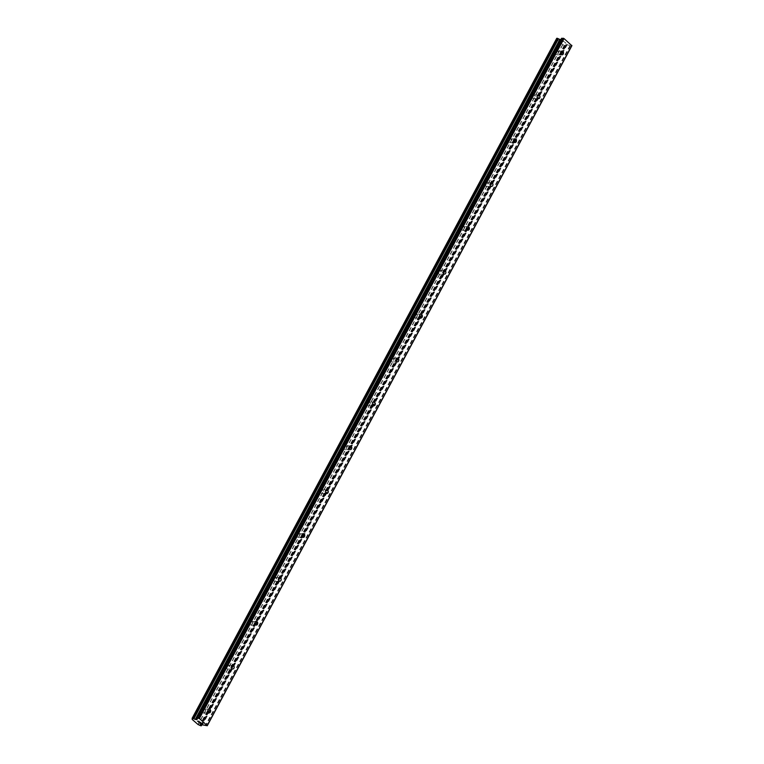 <?xml version="1.0" encoding="UTF-8"?>
<svg xmlns="http://www.w3.org/2000/svg" width="764" height="764" viewBox="0 0 764 764"><rect width="100%" height="100%" fill="white"/><g stroke="black" fill="none" stroke-linecap="round" stroke-linejoin="round"><path stroke-width="0.57" stroke-dasharray="3.82 2.86" d="M556.001 51.942A1.862 1.461 89.3 0 0 558.427 54.053A1.862 1.461 89.3 0 0 556.001 51.942M532.479 95.806A1.862 1.461 89.3 0 0 534.905 97.926A1.862 1.461 89.3 0 0 532.479 95.806M508.958 139.678A1.862 1.461 89.3 0 0 511.383 141.789A1.862 1.461 89.3 0 0 508.958 139.678M485.436 183.551A1.862 1.461 89.3 0 0 487.862 185.662A1.862 1.461 89.3 0 0 485.436 183.551M461.914 227.414A1.862 1.461 89.3 0 0 464.34 229.534A1.862 1.461 89.3 0 0 461.914 227.414M438.393 271.287A1.862 1.461 89.3 0 0 440.818 273.397A1.862 1.461 89.3 0 0 438.393 271.287M414.871 315.16A1.862 1.461 89.3 0 0 417.287 317.27A1.862 1.461 89.3 0 0 414.871 315.16M391.349 359.023A1.862 1.461 89.3 0 0 393.766 361.133A1.862 1.461 89.3 0 0 391.349 359.023M367.828 402.895A1.862 1.461 89.3 0 0 370.244 405.006A1.862 1.461 89.3 0 0 367.828 402.895M344.297 446.759A1.862 1.461 89.3 0 0 346.722 448.879A1.862 1.461 89.3 0 0 344.297 446.759M320.775 490.631A1.862 1.461 89.3 0 0 323.201 492.742A1.862 1.461 89.3 0 0 320.775 490.631M297.253 534.504A1.862 1.461 89.3 0 0 299.679 536.614A1.862 1.461 89.3 0 0 297.253 534.504M273.732 578.367A1.862 1.461 89.3 0 0 276.157 580.487A1.862 1.461 89.3 0 0 273.732 578.367M250.21 622.24A1.862 1.461 89.3 0 0 252.636 624.35A1.862 1.461 89.3 0 0 250.21 622.24M226.688 666.112A1.862 1.461 89.3 0 0 229.114 668.223A1.862 1.461 89.3 0 0 226.688 666.112M203.167 709.976A1.862 1.461 89.3 0 0 205.592 712.086A1.862 1.461 89.3 0 0 203.167 709.976M561.951 41.017L562.82 41.781L561.951 41.017M563.183 41.428L562.705 41.008L563.183 41.428M562.705 41.008L563.354 40.998L562.705 41.017M563.354 40.998L564.224 41.762L563.354 41.008M564.329 41.762L563.345 40.903L561.731 40.922L562.715 41.781L561.731 40.931L563.345 40.903L564.329 41.762M565.045 42.478L565.962 43.29L565.035 42.478M564.863 42.851L564.911 42.268L564.863 42.851M566.076 43.281L564.911 42.268L566.076 43.29M556.765 38.401L556.775 38.802A1.423 0.506 -151.8 0 1 556.956 39.289A1.423 0.506 -151.8 0 1 556.746 39.413L562.829 44.723A1.423 0.506 -151.8 0 1 564.252 45.324L565.484 45.83L565.952 45.305A1.423 0.506 -151.8 0 1 565.771 44.809A1.423 0.506 -151.8 0 1 565.99 44.684L571.873 45.744M561.597 38.372L561.655 39.585L560.9 39.623M200.321 723.002L198.697 722.247M199.843 722.582L201.075 722.992M200.197 722.228L201.285 723.088M198.334 721.569L197.809 721.292M197.494 721.197L199.213 721.273M566.143 44.589L201.629 724.396L566.219 44.427M565.99 44.684L201.39 724.654M562.829 44.723L198.239 724.692M562.648 44.627L198.048 724.606M562.61 44.618L198.01 724.587M556.775 39.527L192.184 719.507L556.775 39.508M556.746 39.413L192.347 719.019M570.469 45.764L205.879 725.743M569.915 45.62L205.315 725.599M567.308 44.474L202.708 724.444M567.079 44.417L202.479 724.387M566.134 44.484L201.562 724.415L566.143 44.455M565.952 45.305L201.82 724.396M565.952 45.448L201.906 724.396M201.4 725.351L565.885 45.601M565.895 45.468L201.295 725.437M565.952 45.687L202.03 724.396L565.895 45.821M565.484 45.83L200.884 725.8M565.112 45.687L200.512 725.657M565.007 45.62L200.407 725.59M564.682 45.487L200.082 725.456M564.586 45.468L199.987 725.437M564.252 45.324L199.652 725.294M556.775 38.802L192.175 718.771M556.775 38.649L192.251 718.475M556.832 38.63L192.27 718.523M556.832 38.496L192.242 718.466L556.727 38.677M556.775 38.42L192.184 718.399M561.578 39.613L197.064 719.43M561.664 39.556L197.064 719.526L561.655 39.585M557.242 54.865L562.065 54.798M533.711 98.728L538.544 98.671M510.19 142.601L515.022 142.543M486.668 186.464L491.5 186.406M463.146 230.336L467.979 230.279M439.625 274.209L444.457 274.142M416.103 318.072L420.935 318.015M392.581 361.945L397.414 361.888M369.06 405.818L373.892 405.751M345.538 449.681L350.37 449.624M322.016 493.554L326.839 493.496M298.495 537.417L303.318 537.359M274.973 581.289L279.796 581.232M251.442 625.162L256.274 625.095M227.92 669.025L232.753 668.968M204.399 712.898L209.231 712.841M204.351 709.173L209.183 709.107M227.882 665.301L232.705 665.243M251.404 621.428L256.226 621.371M274.925 577.565L279.748 577.498M298.447 533.692L303.279 533.635M321.969 489.829L326.801 489.762M345.49 445.956L350.323 445.899M369.012 402.084L373.844 402.026M392.534 358.221L397.366 358.154M416.055 314.348L420.888 314.291M439.577 270.475L444.409 270.418M463.099 226.612L467.931 226.545M486.62 182.739L491.453 182.682M510.151 138.876L514.974 138.809M533.673 95.003L538.496 94.946M557.195 51.131L562.017 51.073M566.153 44.656L201.677 724.396M565.771 44.809L201.171 724.778M565.99 45.42L201.935 724.396M565.857 45.496L201.257 725.466M565.981 45.792L202.116 724.387M556.956 39.289L192.356 719.268M556.87 38.601L192.27 718.58"/><path stroke-width="1.15" d="M563.259 53.996A1.862 1.461 -90.7 0 1 560.833 51.876A1.862 1.461 -90.7 0 1 563.259 53.996M539.737 97.859A1.862 1.461 -90.7 0 1 537.312 95.748A1.862 1.461 -90.7 0 1 539.737 97.859M516.216 141.732A1.862 1.461 -90.7 0 1 513.79 139.621A1.862 1.461 -90.7 0 1 516.216 141.732M492.694 185.604A1.862 1.461 -90.7 0 1 490.268 183.484A1.862 1.461 -90.7 0 1 492.694 185.604M469.163 229.467A1.862 1.461 -90.7 0 1 466.747 227.357A1.862 1.461 -90.7 0 1 469.163 229.467M445.641 273.34A1.862 1.461 -90.7 0 1 443.225 271.23A1.862 1.461 -90.7 0 1 445.641 273.34M422.12 317.213A1.862 1.461 -90.7 0 1 419.694 315.093A1.862 1.461 -90.7 0 1 422.12 317.213M398.598 361.076A1.862 1.461 -90.7 0 1 396.172 358.965A1.862 1.461 -90.7 0 1 398.598 361.076M375.076 404.949A1.862 1.461 -90.7 0 1 372.651 402.829A1.862 1.461 -90.7 0 1 375.076 404.949M351.555 448.812A1.862 1.461 -90.7 0 1 349.129 446.701A1.862 1.461 -90.7 0 1 351.555 448.812M328.033 492.684A1.862 1.461 -90.7 0 1 325.607 490.574A1.862 1.461 -90.7 0 1 328.033 492.684M304.511 536.557A1.862 1.461 -90.7 0 1 302.086 534.437A1.862 1.461 -90.7 0 1 304.511 536.557M280.99 580.42A1.862 1.461 -90.7 0 1 278.564 578.31A1.862 1.461 -90.7 0 1 280.99 580.42M257.468 624.293A1.862 1.461 -90.7 0 1 255.042 622.183A1.862 1.461 -90.7 0 1 257.468 624.293M233.946 668.166A1.862 1.461 -90.7 0 1 231.521 666.046A1.862 1.461 -90.7 0 1 233.946 668.166M210.425 712.029A1.862 1.461 -90.7 0 1 207.999 709.918A1.862 1.461 -90.7 0 1 210.425 712.029M207.273 725.724L201.39 724.654A1.423 0.506 -151.8 0 0 201.171 724.778A1.423 0.506 -151.8 0 0 201.352 725.275L200.884 725.8L199.652 725.294A1.423 0.506 -151.8 0 0 198.239 724.692L192.146 719.392A1.423 0.506 -151.8 0 0 192.356 719.268A1.423 0.506 -151.8 0 0 192.175 718.771L192.643 718.246L193.875 718.752A1.423 0.506 -151.8 0 0 195.307 719.354L197.064 719.554L197.217 718.189L199.404 718.523L207.273 725.724L571.873 45.744L564.004 38.544L561.616 38.305L197.064 718.227M560.9 39.623L559.907 39.375A1.423 0.506 -151.8 0 1 558.474 38.783L556.765 38.401M198.697 722.247L200.321 723.002M199.843 722.591L201.075 722.992M200.197 722.228L201.295 723.088L199.681 723.107L201.285 723.088M198.334 721.569L199.213 721.273L197.809 721.292M197.513 721.216L199.213 721.273M571.844 45.391L207.254 725.361M559.907 39.375L195.307 719.354M560.279 39.47L195.679 719.44M563.211 38.2L198.621 718.17M564.004 38.544L199.404 718.523M201.82 724.396L201.352 725.275M201.906 724.396L201.4 725.351M202.03 724.396L201.352 725.657L202.049 724.396M556.822 38.276L192.232 718.255M557.242 38.276L192.643 718.246M557.596 38.401L193.005 718.38M557.739 38.496L193.139 718.466M558.045 38.62L193.445 718.59M558.14 38.63L193.54 718.609M558.474 38.783L193.875 718.752M560.499 39.566L195.899 719.535M560.719 39.623L196.119 719.592M561.817 38.219L197.217 718.189M201.935 724.396L201.4 725.399M202.116 724.387L201.381 725.762M556.746 38.315L192.146 718.284M561.616 38.305L197.017 718.275"/></g></svg>

